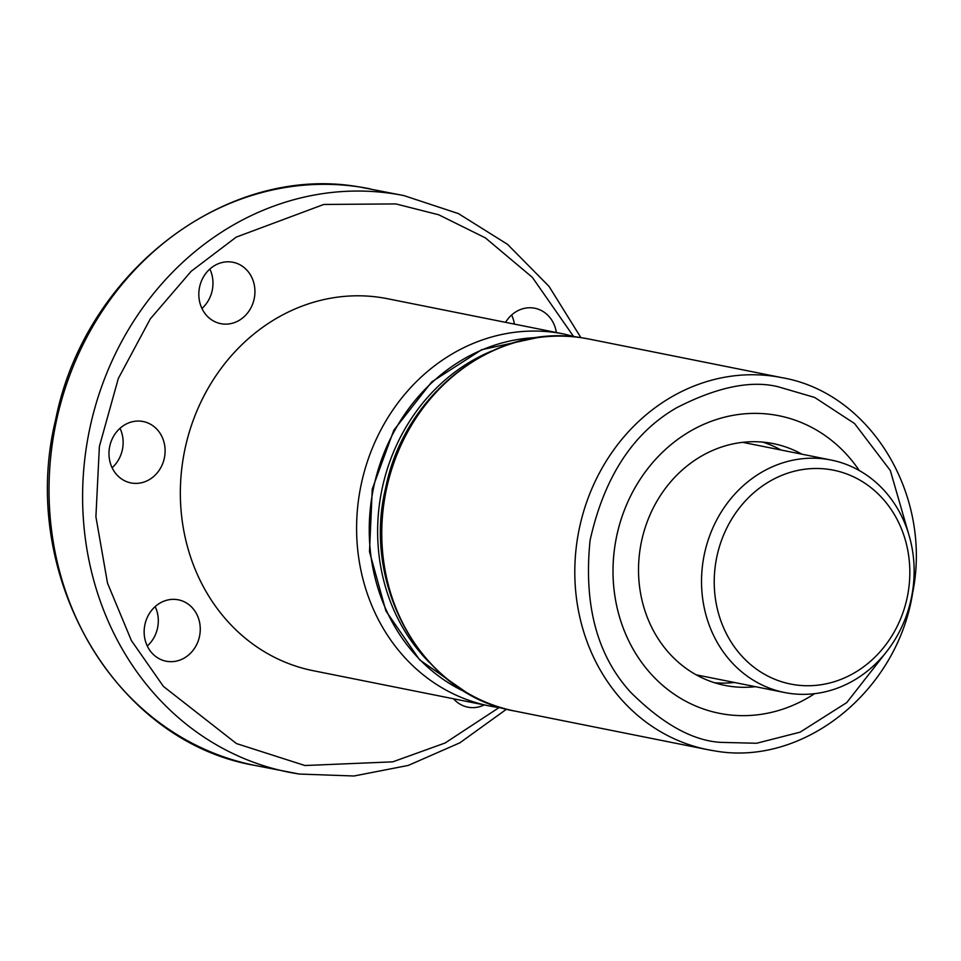 <?xml version="1.0" encoding="UTF-8"?>
<svg xmlns="http://www.w3.org/2000/svg" width="961" height="961" viewBox="0 0 961 961"><rect width="100%" height="100%" fill="white"/><g stroke="black" fill="none" stroke-linecap="round" stroke-linejoin="round"><path stroke-width="1.44" d="M788.885 693.277A118.539 105.782 -78.7 0 1 784.56 692.509A118.539 105.782 -78.7 0 1 703.224 560.347A118.539 105.782 -78.7 0 1 826.784 459.274A118.539 105.782 -78.7 0 1 831.097 460.031A118.539 105.782 -78.7 0 1 912.433 592.204A118.539 105.782 -78.7 0 1 788.885 693.277M908.265 591.772A109.061 97.325 -78.7 0 1 794.591 684.749A109.061 97.325 -78.7 0 1 715.789 562.461A109.061 97.325 -78.7 0 1 829.463 469.473A109.061 97.325 -78.7 0 1 908.265 591.772M762.674 442.096A123.284 110.022 -78.7 0 1 781.005 450.012A123.284 110.022 101.3 0 0 762.674 442.096M734.468 682.478A123.284 110.022 -78.7 0 1 714.516 682.73A123.284 110.022 101.3 0 0 734.468 682.478M724.822 714.275A151.73 135.405 101.3 0 0 814.592 693.674A151.73 135.405 -78.7 0 1 719.308 713.302A151.73 135.405 101.3 0 0 724.822 714.275M859.254 470.518A151.73 135.405 101.3 0 0 778.866 415.729A151.73 135.405 101.3 0 0 773.341 414.756A151.73 135.405 101.3 0 0 615.725 541.031A151.73 135.405 101.3 0 0 719.308 713.302A151.73 135.405 -78.7 0 1 615.184 544.118A151.73 135.405 -78.7 0 1 778.866 415.729A151.73 135.405 -78.7 0 1 859.254 470.518M801.979 454.205A123.284 110.022 101.3 0 0 773.281 443.622A123.284 110.022 101.3 0 0 640.29 547.95A123.284 110.022 101.3 0 0 724.882 685.397A123.284 110.022 101.3 0 0 755.454 686.683M132.041 483.107A31.293 27.929 101.3 0 0 164.547 457.064A31.293 27.929 101.3 0 0 143.177 421.531A31.293 27.929 101.3 0 0 142.048 421.338A31.293 27.929 101.3 0 0 109.53 447.382A31.293 27.929 101.3 0 0 130.9 482.915A31.293 27.929 101.3 0 0 132.041 483.107M112.113 467.743A31.293 27.929 101.3 0 0 120.005 428.306M221.871 323.857A31.293 27.929 101.3 0 0 254.377 297.814A31.293 27.929 101.3 0 0 233.018 262.281A31.293 27.929 101.3 0 0 231.877 262.089A31.293 27.929 101.3 0 0 199.371 288.132A31.293 27.929 101.3 0 0 220.73 323.653A31.293 27.929 101.3 0 0 221.871 323.857M201.942 308.493A31.293 27.929 101.3 0 0 209.846 269.056M556.347 332.506A31.293 27.929 101.3 0 0 534.796 308.241A31.293 27.929 101.3 0 0 533.667 308.037A31.293 27.929 101.3 0 0 505.57 322.343M514.387 324.109A31.293 27.929 101.3 0 0 511.624 315.004M453.532 698.791A31.293 27.929 101.3 0 0 467.851 707.152A31.293 27.929 101.3 0 0 468.992 707.356A31.293 27.929 101.3 0 0 484.272 704.942M167.202 661.396A31.293 27.929 101.3 0 0 199.708 635.353A31.293 27.929 101.3 0 0 178.35 599.82A31.293 27.929 101.3 0 0 177.208 599.628A31.293 27.929 101.3 0 0 144.703 625.671A31.293 27.929 101.3 0 0 166.061 661.192A31.293 27.929 101.3 0 0 167.202 661.396M147.273 646.032A31.293 27.929 101.3 0 0 155.177 606.595M563.903 334.02L387.655 298.739A189.665 169.256 101.3 0 0 380.748 297.526A189.665 169.256 101.3 0 0 183.731 455.358A189.665 169.256 101.3 0 0 313.202 670.706L489.449 705.975A189.665 169.256 -78.7 0 1 359.979 490.639A189.665 169.256 -78.7 0 1 556.996 332.794A189.665 169.256 -78.7 0 1 563.915 334.02L576.384 337.071M514.628 711.02C423.104 695.392 361.24 587.099 385.733 487.575C404.545 392.773 495.936 322.488 582.09 337.828L589.081 339.053A189.665 169.256 101.3 0 0 582.174 337.84A189.665 169.256 101.3 0 0 385.157 495.672A189.665 169.256 101.3 0 0 514.628 711.02L707.656 749.652A189.665 169.256 -78.7 0 1 578.186 534.316A189.665 169.256 -78.7 0 1 775.203 376.472A189.665 169.256 -78.7 0 1 782.122 377.697C870.822 393.001 932.362 495.335 912.674 592.757C897.394 691.307 803.54 766.878 714.66 750.889L707.656 749.652A189.665 169.256 -78.7 0 0 714.564 750.877M887.135 650.969L846.761 702.587L800.105 732.162L756.583 743.261L720.282 742.348C692.256 740.511 662.381 723.813 630.644 692.256C597.057 655.498 583.531 604.841 590.09 540.298C604.253 476.92 633.143 432.726 676.724 407.716C716.918 387.103 750.637 380.1 777.881 386.682L814.676 397.446L854.593 423.573L890.33 470.53L909.779 537.86M491.612 351.089A184.932 165.028 101.3 0 0 429.303 662.405M537.547 337.551A184.932 165.028 101.3 0 0 373.252 489.293A184.932 165.028 101.3 0 0 466.493 692.569M499.071 707.584L445.087 743.009L392.785 761.845L304.949 765.521L236.478 743.574L163.418 686.418L131.381 640.543L107.512 583.123L95.908 516.778L99.379 446.493L118.299 378.55L150.324 318.848L191.191 271.278L236.19 237.139L323.797 204.453L395.908 203.924L438.733 214.796L485.377 237.872L532.358 277.357L573.393 336.23M580.912 337.647L549.019 286.366L507.54 244.346L458.409 213.594L403.932 195.612A293.994 262.353 101.3 0 0 393.229 193.726A293.994 262.353 101.3 0 0 87.847 438.372A293.994 262.353 101.3 0 0 288.54 772.151A293.994 262.353 101.3 0 0 299.243 774.037M370.381 188.897A293.994 262.353 101.3 0 0 359.666 186.999A293.994 262.353 101.3 0 0 54.272 431.657A293.994 262.353 101.3 0 0 254.965 765.424L299.327 774.049L353.984 775.995L408.281 765.424L459.863 742.817L506.555 709.17M496.356 707.2A189.665 169.256 -78.7 0 1 489.449 705.975L502.147 707.969M696.184 674.826L784.56 692.509M742.721 442.348L831.097 460.031M589.081 339.053L782.11 377.697M538.004 337.491L481.701 349.708L431.729 381.889L393.818 430.228L372.255 489.089L369.492 551.71L385.89 610.908L419.621 659.859L466.89 692.797M403.932 195.612L359.57 186.987C226.532 163.25 84.94 272.071 55.738 419.2C17.742 573.657 113.614 741.363 254.965 765.424"/></g></svg>
